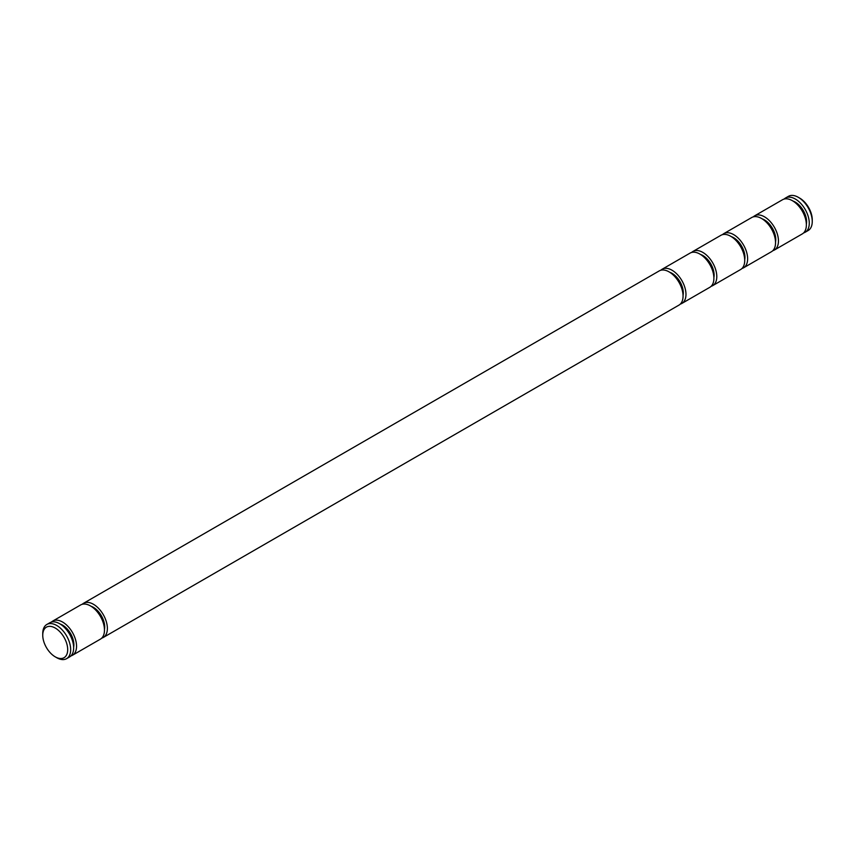 <?xml version="1.0" encoding="UTF-8"?>
<svg xmlns="http://www.w3.org/2000/svg" width="855" height="855" viewBox="0 0 855 855"><rect width="100%" height="100%" fill="white"/><g stroke="black" fill="none" stroke-linecap="round" stroke-linejoin="round"><path stroke-width="1.28" d="M103.284 637.477L678.977 305.107A19.74 11.404 -120 0 0 682.001 289.289A19.74 11.404 -120 0 0 669.112 271.89A19.74 11.404 -120 0 0 659.237 270.907L83.544 603.288A19.74 11.404 60 0 1 93.419 604.261A19.74 11.404 60 0 1 106.319 621.66A19.74 11.404 60 0 1 103.284 637.477A19.74 11.404 60 0 1 101.734 638.129M683.06 295.36A15.956 9.213 -120 0 0 672.009 273.311A15.956 9.213 -120 0 0 669.711 272.253M104.46 629.408A15.956 9.213 -120 0 0 93.419 607.36A15.956 9.213 -120 0 0 91.122 606.302M681.884 303.429L709.81 287.312A19.74 11.404 -120 0 0 712.835 271.495A19.74 11.404 -120 0 0 699.935 254.095A19.74 11.404 -120 0 0 690.06 253.112L662.144 269.229A19.74 11.404 60 0 1 672.009 270.212A19.74 11.404 60 0 1 684.908 287.611A19.74 11.404 60 0 1 681.884 303.429A19.74 11.404 60 0 1 680.323 304.081M72.461 655.272L100.388 639.155A19.74 11.404 -120 0 0 103.412 623.338A19.74 11.404 -120 0 0 90.512 605.939A19.74 11.404 -120 0 0 80.637 604.955L52.721 621.083A19.74 11.404 60 0 1 62.597 622.055A19.74 11.404 60 0 1 75.486 639.455A19.74 11.404 60 0 1 72.461 655.272A19.74 11.404 60 0 1 70.901 655.924M713.882 277.565A15.956 9.213 -120 0 0 702.842 255.506A15.956 9.213 -120 0 0 700.544 254.459M73.637 647.203A15.956 9.213 -120 0 0 62.597 625.155A15.956 9.213 -120 0 0 60.299 624.097M712.707 285.634L740.633 269.517A19.74 11.404 -120 0 0 743.658 253.689A19.74 11.404 -120 0 0 730.758 236.29A19.74 11.404 -120 0 0 720.883 235.317L692.967 251.434A19.74 11.404 60 0 1 702.842 252.417A19.74 11.404 60 0 1 715.731 269.817A19.74 11.404 60 0 1 712.707 285.634A19.74 11.404 60 0 1 711.146 286.286M66.583 658.671L69.565 656.95A19.74 11.404 -120 0 0 72.59 641.132A19.74 11.404 -120 0 0 59.69 623.733A19.74 11.404 -120 0 0 49.814 622.761L46.843 624.471A19.74 11.404 60 0 1 56.708 625.454A19.74 11.404 60 0 1 69.608 642.853A19.74 11.404 60 0 1 66.583 658.671A19.74 11.404 60 0 1 56.708 657.698L55.222 656.832A17.634 10.185 60 0 1 42.75 635.233A17.634 10.185 60 0 1 55.222 628.03A17.634 10.185 60 0 1 67.695 649.629A17.634 10.185 60 0 1 55.222 656.832L56.708 657.698M744.705 259.77A15.956 9.213 -120 0 0 733.665 237.711A15.956 9.213 -120 0 0 731.367 236.664M743.529 267.839L771.456 251.712A19.74 11.404 -120 0 0 774.48 235.895A19.74 11.404 -120 0 0 761.581 218.495A19.74 11.404 -120 0 0 751.716 217.523L723.79 233.639A19.74 11.404 60 0 1 733.665 234.623A19.74 11.404 60 0 1 746.565 252.011A19.74 11.404 60 0 1 743.529 267.839A19.74 11.404 60 0 1 741.969 268.491M775.528 241.976A15.956 9.213 -120 0 0 764.488 219.917A15.956 9.213 -120 0 0 762.19 218.859M774.363 250.045L802.279 233.917A19.74 11.404 -120 0 0 805.303 218.1A19.74 11.404 -120 0 0 792.403 200.701A19.74 11.404 -120 0 0 782.539 199.728L754.612 215.845A19.74 11.404 60 0 1 764.488 216.817A19.74 11.404 60 0 1 777.387 234.217A19.74 11.404 60 0 1 774.363 250.045A19.74 11.404 60 0 1 772.802 250.697M806.351 224.17A15.956 9.213 -120 0 0 795.31 202.122A15.956 9.213 -120 0 0 793.013 201.064M805.186 232.239L808.157 230.529A19.74 11.404 -120 0 0 812.25 221.488A19.74 11.404 -120 0 0 798.292 197.302L798.292 197.302A19.74 11.404 -120 0 0 788.417 196.329L785.435 198.05A19.74 11.404 60 0 1 795.31 199.023A19.74 11.404 60 0 1 808.21 216.422A19.74 11.404 60 0 1 805.186 232.239A19.74 11.404 60 0 1 803.625 232.891M812.25 221.488L812.25 219.767A17.634 10.185 -120 0 0 799.778 198.168L798.292 197.302L799.778 198.168M82.198 604.303A19.74 11.404 60 0 1 83.544 603.288M660.797 270.255A19.74 11.404 60 0 1 662.144 269.229M51.375 622.109A19.74 11.404 60 0 1 52.721 621.083M691.62 252.46A19.74 11.404 60 0 1 692.967 251.434M42.75 635.233L42.75 633.512A19.74 11.404 60 0 1 46.843 624.471M722.443 234.665A19.74 11.404 60 0 1 723.79 233.639M753.266 216.871A19.74 11.404 60 0 1 754.612 215.845M784.099 199.076A19.74 11.404 60 0 1 785.435 198.05"/></g></svg>
